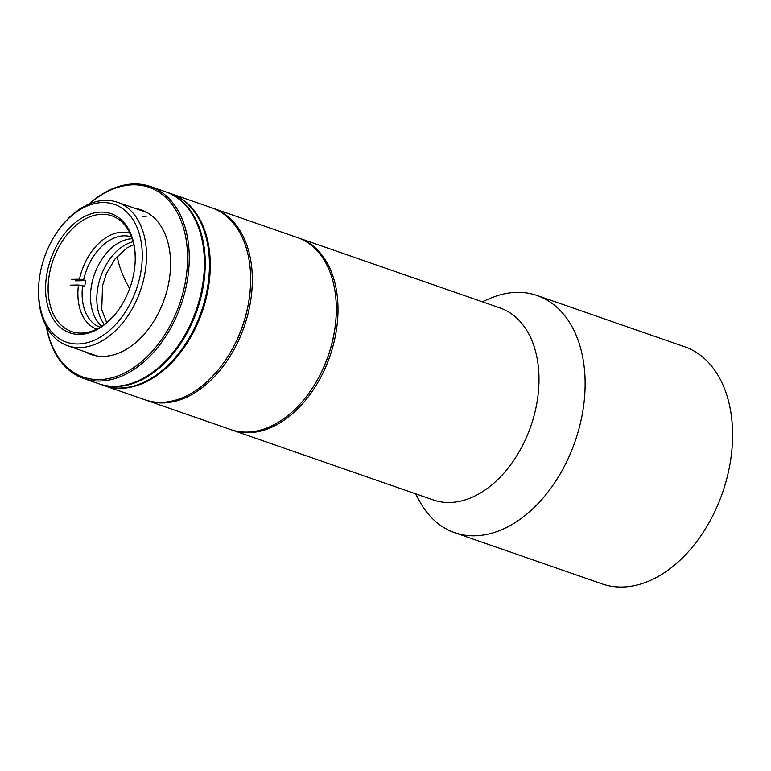 <?xml version="1.0" encoding="UTF-8"?>
<svg xmlns="http://www.w3.org/2000/svg" width="771" height="771" viewBox="0 0 771 771"><rect width="100%" height="100%" fill="white"/><g stroke="black" fill="none" stroke-linecap="round" stroke-linejoin="round"><path stroke-width="1.16" d="M232.399 430.17L433.389 499.984A101.637 67.848 -70.8 0 0 535.941 407.859A101.637 67.848 -70.8 0 0 500.08 307.966L299.1 238.152A101.637 67.848 109.2 0 1 334.951 338.045A101.637 67.848 109.2 0 1 244.995 432.637A101.637 67.848 109.2 0 1 232.399 430.17A101.637 67.848 109.2 0 1 231.56 429.871M298.252 237.873A101.637 67.848 109.2 0 1 299.1 238.152M415.502 493.768L419.636 501.323A125.548 83.817 -70.8 0 0 454.668 532.694A125.548 83.817 -70.8 0 0 581.353 418.894A125.548 83.817 -70.8 0 0 537.059 295.495A125.548 83.817 -70.8 0 0 490.125 298.387L482.203 301.76M454.668 532.694L602.132 583.917A125.548 83.817 -70.8 0 0 728.817 470.117A125.548 83.817 -70.8 0 0 684.523 346.719L537.059 295.495M336.291 311.311A100.442 67.048 109.2 0 1 306.935 395.822M133.075 241.709A47.831 31.929 -70.8 0 0 119.36 248.908A47.831 31.929 -70.8 0 0 104.326 324.456M113.048 246.72A47.831 31.929 109.2 0 1 132.178 238.74A47.831 31.929 109.2 0 0 94.351 274.621A47.831 31.929 109.2 0 0 101.782 326.229A47.831 31.929 109.2 0 1 113.048 246.72M71.192 279.372L79.461 279.218L83.634 279.912A47.831 31.929 109.2 0 1 124.131 235.81A47.831 31.929 109.2 0 1 131.523 236.909M79.461 279.218A50.819 33.924 109.2 0 1 122.531 232.177A50.819 33.924 109.2 0 1 129.952 233.208M100.143 327.261A47.831 31.929 109.2 0 1 82.632 285.704L78.459 285.019L70.19 285.174M83.634 279.912L85.735 280.644A47.831 31.929 109.2 0 0 84.733 286.436L82.632 285.704M96.606 329.188A50.819 33.924 109.2 0 1 78.459 285.019M85.735 280.644L75.394 280.837M146.731 400.409L230.712 429.582A101.637 67.848 -70.8 0 0 237.94 431.442A101.637 67.848 -70.8 0 0 306.771 396.043A101.637 67.848 -70.8 0 0 336.301 311.031A101.637 67.848 -70.8 0 0 297.413 237.574L213.422 208.392A101.637 67.848 109.2 0 1 247.433 316.014A101.637 67.848 109.2 0 1 153.949 402.269A101.637 67.848 109.2 0 1 146.731 400.409A101.637 67.848 109.2 0 1 145.892 400.11M250.623 281.55A100.442 67.048 109.2 0 1 245.804 315.58A100.442 67.048 109.2 0 1 221.267 366.061M212.584 208.112A101.637 67.848 109.2 0 1 213.422 208.392M59.762 228.428L60.61 227.32A75.924 50.684 109.2 0 1 112.026 200.874A75.924 50.684 109.2 0 1 117.423 202.262A75.924 50.684 109.2 0 1 142.837 282.658A75.924 50.684 109.2 0 1 72.994 347.104A75.924 50.684 109.2 0 1 67.597 345.707A75.924 50.684 109.2 0 1 38.55 290.831L38.569 289.433A72.937 48.689 109.2 0 1 42.068 264.925A72.937 48.689 109.2 0 1 59.762 228.428A72.937 48.689 109.2 0 1 121.963 208.18A72.937 48.689 109.2 0 1 138.751 281.588A72.937 48.689 109.2 0 1 80.338 343.876A72.937 48.689 109.2 0 1 38.569 289.433M135.233 259.682A61.275 40.911 -70.8 0 0 111.776 215.803A61.275 40.911 -70.8 0 0 107.42 214.685A61.275 40.911 -70.8 0 0 51.059 266.699A61.275 40.911 -70.8 0 0 71.568 331.578A61.275 40.911 -70.8 0 0 75.924 332.706A61.275 40.911 -70.8 0 0 117.163 311.686M132.217 280.461A63.077 42.106 109.2 0 1 116.913 312.024A63.077 42.106 109.2 0 1 63.126 329.535A63.077 42.106 109.2 0 1 48.612 266.053A63.077 42.106 109.2 0 1 99.122 212.189A63.077 42.106 109.2 0 1 135.233 259.268A63.077 42.106 109.2 0 1 132.217 280.461M306.771 396.043L307.109 395.6A100.442 67.048 -70.8 0 0 336.291 311.59L336.301 311.031M104.683 385.799L145.044 399.821A101.637 67.848 -70.8 0 0 221.094 366.283A101.637 67.848 -70.8 0 0 247.568 307.831A101.637 67.848 -70.8 0 0 250.623 281.27A101.637 67.848 -70.8 0 0 211.746 207.813L171.374 193.791A101.637 67.848 109.2 0 1 207.206 293.818A101.637 67.848 109.2 0 1 104.683 385.799A101.637 67.848 109.2 0 1 104.258 385.654M221.094 366.283L221.441 365.84A100.442 67.048 -70.8 0 0 247.597 308.082A100.442 67.048 -70.8 0 0 250.623 281.829L250.623 281.27M165.91 191.892A101.637 67.848 109.2 0 1 166.334 192.037L170.536 193.502A101.637 67.848 109.2 0 1 206.512 292.807A101.637 67.848 109.2 0 1 130.617 386.782A101.637 67.848 109.2 0 1 103.844 385.51L99.632 384.054A101.637 67.848 109.2 0 1 99.218 383.9M166.334 192.037A101.637 67.848 109.2 0 1 202.31 291.342A101.637 67.848 109.2 0 1 126.415 385.327A101.637 67.848 109.2 0 1 99.632 384.054M146.519 216.102A75.924 50.684 -70.8 0 0 142.095 216.834M85.234 351.836A76.522 51.088 -70.8 0 0 148.321 329.236A76.522 51.088 -70.8 0 0 168.994 281.357A76.522 51.088 -70.8 0 0 170.555 265.224A76.522 51.088 -70.8 0 0 135.06 208.392M89.397 203.862A100.442 67.048 109.2 0 1 162.893 195.005A100.442 67.048 109.2 0 1 185.512 281.097A100.442 67.048 109.2 0 1 115.679 376.691A100.442 67.048 109.2 0 1 46.597 327.077M46.395 326.711A101.637 67.848 -70.8 0 0 83.653 378.503A101.637 67.848 -70.8 0 0 187.17 281.376A101.637 67.848 -70.8 0 0 150.355 186.486A101.637 67.848 -70.8 0 0 89.012 204.026M83.653 378.503L98.794 383.756A101.637 67.848 -70.8 0 0 174.844 350.217A101.637 67.848 -70.8 0 0 202.31 286.639A101.637 67.848 -70.8 0 0 204.373 265.205A101.637 67.848 -70.8 0 0 165.495 191.748L150.355 186.486M174.844 350.217L175.181 349.774A100.442 67.048 -70.8 0 0 202.33 286.937A100.442 67.048 -70.8 0 0 204.363 265.764L204.373 265.205M129.624 288.643A130.048 50.356 -138.7 0 1 117.24 256.309M97.271 356.019L67.597 345.707M147.097 212.574L117.423 202.262M106.697 322.606L101.733 309.566L102.553 285.472L106.485 273.474L115.101 258.863L127.003 247.905L133.778 244.629"/></g></svg>
